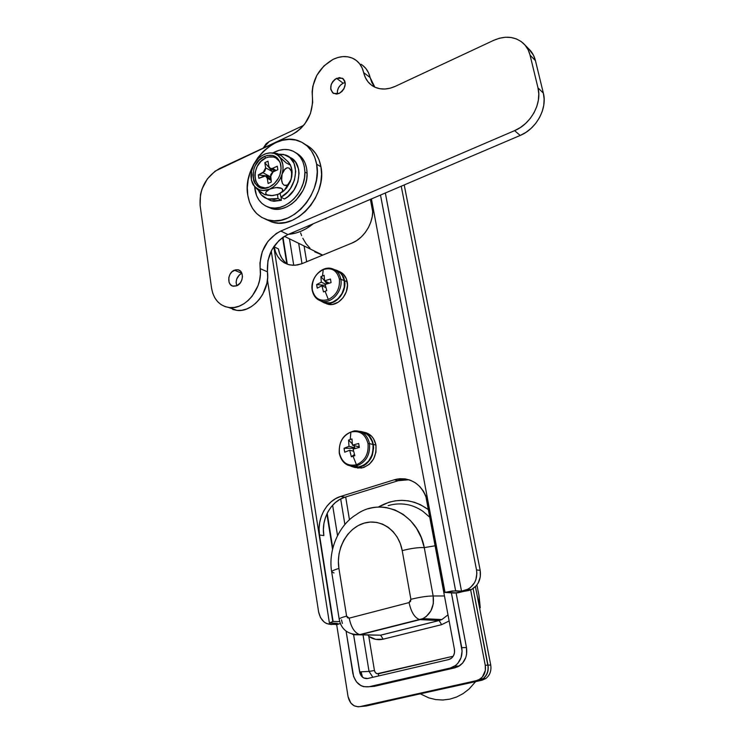<?xml version="1.0" encoding="UTF-8"?>
<svg xmlns="http://www.w3.org/2000/svg" width="744" height="744" viewBox="0 0 744 744"><rect width="100%" height="100%" fill="white"/><g stroke="black" fill="none" stroke-linecap="round" stroke-linejoin="round"><path stroke-width="1.12" d="M480.28 607.802L478.987 595.591L479.396 606.676M490.724 665.006L487.999 665.145C488.855 670.939 487.19 675.478 483.033 678.761L479.378 680.388L482.131 680.183L485.776 678.547C489.915 675.301 491.561 670.781 490.724 665.006L475.435 586.672L490.724 665.006L487.999 665.145L473.11 588.578L488.269 667.675L487.506 672.65L485.116 676.863L483.433 678.472L479.378 680.388L482.131 680.183L364.3 706.177M311.82 249.761L322.515 255.211L314.777 251.844M310.006 248.189L305.979 243.604L302.789 238.21M304.073 245.966L306.686 261.73L304.073 245.966M345.681 496.973L349.475 519.833L345.681 496.973M378.268 507.092L389.14 502.219L395.445 500.805L401.816 500.349L408.224 500.851L414.464 502.312L420.5 504.72L428.33 509.594C412.148 498.238 395.455 497.411 378.268 507.092M479.378 680.388L363.221 706.289L479.378 680.388L363.221 706.289L358.059 706.8L354.125 705.777L350.815 703.015L348.053 696.607L336.613 624.244L348.053 696.607C349.82 703.871 353.828 707.209 360.068 706.595L476.597 680.593L360.068 706.595L366.346 705.982L479.378 680.388L483.033 678.761C487.19 675.478 488.855 670.939 487.999 665.145L488.101 670.214L486.492 674.892L483.433 678.472L481.489 679.663L476.597 680.593L479.378 680.388M361.11 671.813L362.458 677.133L361.11 671.813M478.987 595.591L476.913 584.979L478.987 595.591M482.131 680.183L364.337 706.177M282.971 237.299L287.24 263.953L282.971 237.299M327.193 513.267L332.791 548.189L327.193 513.267M346.081 631.117L353.642 676.612L356.608 682.034L361.072 685.698L363.667 686.675L369.098 686.721C360.663 687.614 355.26 683.206 352.87 673.487L346.081 631.117M359.901 673.125L361.314 673.05L359.901 673.125M374.325 686.349L369.098 686.721L457.867 666.801L462.638 663.071L465.791 657.482L466.59 654.255L466.479 647.568L461.754 647.661C462.861 655.715 460.443 661.909 454.519 666.233L450.297 668.028L455.096 667.777L374.325 686.349L369.098 686.721L450.297 668.028L455.644 665.443L457.886 663.285L461.057 657.659L462.098 651.028L451.413 592.866L461.754 647.661L466.479 647.568L456.119 593.033L466.479 647.568C467.576 655.557 465.186 661.704 459.299 666.001L455.096 667.777L374.325 686.349L370.772 686.61L374.325 686.349M370.4 199.373L372.744 211.956L370.4 199.373M293.75 265.301L289.453 238.805L293.75 265.301M367.75 678.491L363.742 677.989L361.5 676.166L360.012 673.46L353.586 634.623L359.622 671.888L369.043 671.414L372.874 677.291L369.043 671.414L359.622 671.888C360.831 676.752 363.537 678.947 367.75 678.491L448.725 659.556L367.75 678.491M337.534 535.541L332.615 505.232L337.534 535.541M425.708 495.56L454.445 649.4L454.491 652.758L453.422 655.873L451.394 658.263L448.725 659.556L450.724 658.728C453.747 656.589 454.984 653.474 454.445 649.4L425.708 495.56M340.687 498.945L344.9 524.539L340.687 498.945M363.007 634.734L369.043 671.414L363.007 634.734M449.134 620.98L441.629 624.662L383.169 639.17L375.72 639.366L368.792 636.38L374.446 670.511L375.385 672.623L377.143 673.748L453.217 656.217L378.482 673.757L378.519 675.971L378.482 673.757C376.399 673.99 375.06 672.911 374.446 670.511L369.043 671.414L374.446 670.511L368.792 636.38L367.889 634.865L368.792 636.38C373.246 639.412 378.045 640.342 383.169 639.17L380.649 635.199L383.169 639.17L441.629 624.662L439.165 620.589L441.629 624.662L449.134 620.98M298.669 243.316L302.008 263.655L298.669 243.316M313.298 223.739L306.5 228.492L301.208 231.161L295.824 233.039L288.551 234.304C297.182 233.616 305.431 230.091 313.298 223.739M325.695 218.959L325.165 218.671L325.695 218.959L326.346 218.169L325.695 218.959L325.361 218.587L325.695 218.959M368.373 508.775C374.13 507.036 380.072 506.618 386.183 507.529L394.943 509.947L403.118 514.327L410.446 520.558L416.547 528.352L421.243 537.521L424.266 547.621L435.091 545.789L424.266 547.621C418.463 547.324 411.116 548.328 402.216 550.634L410.883 599.32L410.548 601.385L409.061 602.584L349.196 618.152L347.532 617.79L346.592 616.116L338.92 568.453L338.371 561.134L339.032 553.834L340.873 546.747L343.821 540.163L347.764 534.322L352.572 529.421L358.031 525.664L364.002 523.172L370.205 522.056L376.473 522.372L382.528 524.111L388.136 527.226L393.12 531.635L397.212 537.121L400.3 543.557L402.216 550.634L410.883 599.32L409.061 602.584C411.144 612.052 414.603 617.697 419.421 619.519L439.007 620.561L441.871 619.557L447.99 614.87L441.852 619.547L439.155 620.58L420.118 619.613L360.431 634.669L380.5 635.19L439.007 620.561L380.649 635.199L354.116 634.753L352.256 634.195M420.118 619.613L419.477 619.538C414.641 617.753 411.162 612.107 409.061 602.584L349.196 618.152C351.14 627.471 354.665 632.958 359.752 634.604L422.862 618.627C431.009 613.967 434.44 606.416 433.157 595.981L424.266 547.621L433.157 595.981L444.466 595.963L433.157 595.981L433.306 603.71L430.869 610.926L426.238 616.516L422.843 618.645L441.871 619.557M429.762 517.247L422.75 511.193C417.114 507.445 411.525 505.176 405.992 504.395C399.891 503.474 393.939 503.893 388.136 505.65M342.389 623.435L341.468 619.836M433.157 595.981C427.344 596 419.914 597.106 410.883 599.32C419.914 597.106 427.344 596 433.157 595.981M352.423 634.241L359.696 634.595C354.628 632.902 351.131 627.415 349.196 618.152L346.592 616.116C341.496 617.483 339.032 618.543 339.208 619.306M333.982 572.917L331.703 572.117C331.489 571.132 333.898 569.913 338.92 568.453C335.702 548.942 347.346 527.98 364.002 523.172C380.603 518.066 398.719 530.565 402.216 550.634C411.116 548.328 418.463 547.324 424.266 547.621C417.905 512.876 380.779 496.267 356.153 514.709M338.92 568.453C333.833 569.932 331.433 571.169 331.712 572.145L339.218 619.334C338.966 618.571 341.422 617.501 346.592 616.116L338.92 568.453M438.43 620.533L438.049 619.371M300.613 232.918L301.636 235.634M372.856 634.995L380.5 635.19L439.007 620.561M269.337 207.437C285.054 212.542 305.84 192.101 304.901 172.031L304.333 166.535L302.799 161.532L300.362 157.207L297.135 153.729L293.248 151.227L288.839 149.795L284.106 149.479L279.214 150.279L273.067 152.836C279.595 149.265 285.873 148.54 291.881 150.651C300.046 154.138 304.389 161.262 304.901 172.031L307.105 173.315C306.695 163.522 302.966 156.677 295.898 152.78L299.339 155.059L302.566 158.528L304.993 162.843L306.528 167.837L307.105 173.315L306.695 179.062L305.31 184.856L303.003 190.455L296.038 200.22L291.657 203.986L286.914 206.823L281.976 208.599L277.056 209.259L272.341 208.794L266.882 206.59L271.607 208.608C287.305 213.714 308.053 193.328 307.105 173.315L304.901 172.031L304.491 177.788L303.096 183.601L300.79 189.218L297.647 194.426L293.806 199.011L289.416 202.796L284.664 205.632L279.716 207.418L274.787 208.078L270.063 207.613L265.72 206.042L261.935 203.428L258.828 199.876L256.522 195.542L254.643 186.614C255.536 197.597 260.437 204.535 269.337 207.437L271.607 208.608M345.179 82.528L343.161 83.189L336.548 78.343L342.361 78.241C346.899 83.189 345.876 88.22 339.301 93.344L341.961 91.456L344.016 88.703L345.281 83.895L344.742 80.966L343.161 78.78L339.404 77.59L335.172 79.162L332.782 81.524L331.182 84.537L330.727 89.271L332.689 92.861L336.428 94.088L339.301 93.344L333.656 93.502C328.969 88.61 329.936 83.561 336.548 78.343L343.161 83.189L340.538 85.058L338.52 87.773L337.413 90.917L337.385 93.977C337.013 89.289 338.939 85.69 343.161 83.189L345.179 82.528M241.874 273.271L234.397 270.174L237.68 269.728C244.413 270.37 243.623 283.334 236.666 285.808L240.284 282.906L241.856 279.958L242.47 276.703L242.014 273.643L240.582 271.253L238.378 269.895L235.746 269.765L231.886 271.858L229.924 274.471L228.817 277.614L229.078 282.283L230.501 284.673L232.686 286.059L236.666 285.808L233.57 286.254C226.725 285.743 227.422 272.704 234.397 270.174L241.809 273.299L239.308 274.973L236.694 279.084L236.099 282.283L236.722 285.789C235.29 280.358 236.992 276.191 241.809 273.299L241.874 273.271M362.719 65.435L366.011 68.69L368.503 72.773L370.121 77.543L363.658 72.587C365.137 78.836 368.392 83.449 373.423 86.425L373.423 86.425C379.933 89.94 387.261 89.903 395.389 86.295L493.653 40.353C505.213 35.377 515.108 36.363 523.348 43.329C526.65 46.454 528.882 50.387 530.063 55.14L535.447 60.645C534.276 55.93 532.053 52.024 528.77 48.918L533.522 55.335L535.447 60.645L543.343 93.121L544.143 99.073L543.752 105.323L542.171 111.609L539.465 117.701L535.745 123.337L531.169 128.293L525.906 132.395L520.186 135.455L287.947 234.555L283.269 237.094L278.954 240.544L271.951 249.659L267.924 260.586L267.431 271.802L260.149 268.621C263.162 287.798 245.483 309.978 229.385 307.57C219.517 305.979 213.565 299.46 211.538 287.993L200.117 205.446C199.28 188.93 205.781 176.616 219.629 168.488L291.871 134.701C306.398 126.266 313.243 113.748 312.406 97.148C311.504 80.733 318.395 68.141 333.061 59.371L338.018 57.465L342.993 56.6L347.811 56.804L352.275 58.088L356.237 60.404L359.529 63.677L362.04 67.788L365.285 77.404L367.815 81.57L371.172 84.918L375.236 87.336L379.868 88.722L384.89 89.02L390.135 88.201L395.389 86.295L493.653 40.353L499.475 38.223L505.371 37.256L511.091 37.488L516.42 38.93L521.163 41.534L525.115 45.189L528.128 49.783L530.063 55.14L537.986 87.876L538.786 93.874L538.377 100.18L536.777 106.532L534.053 112.679L530.305 118.37L525.683 123.383L520.381 127.531L514.606 130.637L280.823 231.04L276.126 233.607L267.933 241.372L262.269 251.667L259.944 263.032L260.363 274.276L259.619 280.088L257.963 285.817L252.169 296.186L248.273 300.409L243.893 303.766L239.224 306.137L234.425 307.43L229.691 307.598L225.2 306.658L221.117 304.64L217.601 301.627L214.765 297.749L212.719 293.145L211.538 287.993L200.117 205.446L200.48 194.584L201.987 189.078L207.344 178.913L215.146 171.111L291.871 134.701L296.549 131.986L300.892 128.368L304.752 123.997L310.415 113.646L312.685 102.486L312.136 91.81L312.806 86.276L316.832 75.358L323.91 65.946L333.061 59.371C340.947 55.679 348.099 55.633 354.525 59.241C359.185 62.124 362.226 66.569 363.658 72.587L370.121 77.543C368.689 71.564 365.657 67.146 361.026 64.272M374.837 87.16L370.121 77.543L371.74 82.324L374.26 86.462M228.659 307.486L236.871 310.397C252.904 312.806 270.453 290.83 267.431 271.802L260.149 268.621C259.442 251.426 266.333 238.889 280.823 231.04L287.947 234.555L280.823 231.04L514.606 130.637L520.186 135.455C536.303 128.982 547.51 108.578 543.343 93.121L537.986 87.876L530.063 55.14L535.447 60.645L543.343 93.121L537.986 87.876C542.162 103.453 530.853 124.062 514.606 130.637L520.186 135.455L287.947 234.555C273.541 242.33 266.705 254.746 267.431 271.802L267.645 277.41L266.919 283.176L262.781 294.252L259.535 299.135L255.657 303.32L251.314 306.64L246.655 308.983L241.884 310.257L237.178 310.425L232.705 309.476M420.5 693.919L428.804 697.872L435.714 699.583L442.782 700.02L449.841 699.146L456.695 696.979L463.177 693.566L469.111 688.981L475.63 681.634M409.033 479.759L398.3 480.671L394.283 479.787L397.082 479.089C412.892 477.518 423.169 485.414 427.893 502.777L444.652 592.429L454.472 593.061L468.86 590.494L465.139 590.234L461.513 591.173L452.426 590.941L444.652 592.429L457.616 592.894L471.631 589.443L476.393 585.64L478.197 583.017L480.308 576.87L480.187 570.322L476.523 569.941L476.876 573.224L475.853 579.734L474.514 582.719L470.468 587.528L467.92 589.183L461.513 591.173L455.626 590.773L380.5 195.068L455.626 590.773L444.652 592.429L427.893 502.777L426.191 496.732L423.476 491.273L419.867 486.604L415.505 482.903L410.567 480.299L405.248 478.894L399.751 478.718L394.283 479.787L340.668 496.443L335.656 498.62L331.043 501.865L327.007 506.069L323.677 511.072L321.194 516.68L319.641 522.688L319.074 528.882L319.511 535.02L332.782 621.566L273.811 246.608L332.782 621.566L329.387 622.961L337.32 623.36L331.443 624.569L326.374 623.444L324.105 622.003L320.506 617.65L318.609 611.931L267.449 279.884L318.609 611.931C320.831 621.203 325.974 625.295 334.047 624.216L340.454 623.714L334.047 624.216L337.32 623.36L329.406 623.026L333.117 621.473L319.511 535.02L323.845 535.568L323.398 529.468L323.956 523.311L325.509 517.331L327.974 511.76L331.285 506.785L335.312 502.609L339.906 499.373L344.9 497.215L398.3 480.671L403.741 479.61M274.071 246.236L275.438 251.835L277.558 256.234L280.479 259.907L284.078 262.706L288.235 264.52L292.783 265.283L297.553 264.948L302.352 263.516L351.856 243.111L356.702 240.554L361.184 237.029L365.118 232.677L368.364 227.673L370.772 222.205L372.26 216.504L372.772 210.785L371.107 199.067L372.27 205.288C375.292 219.666 365.434 237.875 351.856 243.111L301.459 263.869L295.108 265.255L289.834 264.92C281.26 262.762 276.033 256.754 274.173 246.878L274.071 246.236M371.423 198.936L445.024 592.336L371.423 198.936M385.327 193.003L461.513 591.173L385.327 193.003M401.23 186.214L476.523 569.941L401.23 186.214M404.206 184.949L480.187 570.322L404.206 184.949M284.719 261.851L281.809 258.187L279.679 253.816L278.414 248.877L274.173 246.878L278.414 248.877C279.623 255.88 282.813 261.07 288.012 264.455M282.608 237.55L286.784 263.627L282.608 237.55M326.867 513.955L332.531 549.286L326.867 513.955M339.71 621.584L333.117 621.473L339.71 621.584M335.721 624.625L338.315 624.272L333.247 624.393M340.668 496.443L394.283 479.787L398.3 480.671L344.9 497.215L340.668 496.443L344.9 497.215C330.894 501.233 320.999 519.331 323.845 535.568L319.511 535.02C316.665 518.689 326.616 500.489 340.668 496.443M480.187 570.322L476.523 569.941C477.648 578.786 474.672 585.258 467.585 589.341L465.139 590.234L468.86 590.494L471.296 589.611C478.346 585.547 481.312 579.12 480.187 570.322M470.645 589.899L485.255 665.285L487.999 665.145L473.11 588.578L487.999 665.145L485.255 665.285L485.358 670.372L482.363 677.049L478.718 679.867L476.597 680.593L480.261 678.965C484.437 675.664 486.102 671.107 485.255 665.285L470.58 589.555M263.209 148.103L266.147 143.704L269.244 141.509L303.682 125.345L269.244 141.509L263.209 148.103M361.166 706.484L363.221 706.289M265.134 187.934L260.391 186.716L258.428 185.265L255.676 180.959L254.811 175.352L255.127 172.329L257.219 166.396L260.949 161.355L265.766 157.96L264.473 156.435C272.667 153.478 278.089 156.138 280.739 164.433C281.92 172.58 279.177 179.481 272.527 185.126L269.328 187.023C251.5 195.719 246.664 163.866 264.473 156.435L265.766 157.96C250.635 164.145 252.132 191.589 267.533 187.693L267.533 187.693M252.458 167.744L251.918 169.26C253.583 163.922 256.531 159.635 260.744 156.398L264.139 154.371C270.118 151.823 275.159 152.585 279.26 156.659L277.289 153.552L281.316 155.682L288.337 161.96L290.355 165.094L286.366 163.02L279.26 156.659C283.046 161.15 283.985 166.963 282.097 174.105L285.054 168.925L287.119 167.781L289.183 168.107L290.811 169.892L291.704 172.71L291.192 179.248L292.029 170.599L291.202 166.87L292.132 171.938L291.778 176.793L289.983 182.168L287.268 185.144L284.143 185.275L282.497 183.508L281.446 179.072L282.097 174.105C279.791 181.183 275.643 186.195 269.654 189.125L275.894 187.553L281.567 188.353L282.804 189.646L282.608 191.208L278.861 194.082L284.134 190.594L291.192 179.248L288.263 184.41L286.217 185.563L284.143 185.275L282.497 183.508L281.595 180.699L282.097 174.105L280.135 178.895L277.27 183.182L273.69 186.679L269.654 189.125C263.618 191.58 258.596 190.724 254.597 186.567L251.388 180.048L251.537 170.85M252.086 182.364L253.22 184.828L256.606 188.641L261.637 192.863L265.422 194.863M258.326 174.896L263.041 172.738L269.951 176.57L258.326 174.896L258.866 178.355L265.431 175.993L267.124 177.593L268.119 183.47L271.3 182.038L270.686 174.626L272.471 172.227L277.856 169.697L277.289 166.219L271.895 168.618L270.118 168.414L268.965 167.028L267.97 161.197L264.817 162.648L265.692 168.535L264.697 171.353L258.326 174.896L270.416 176.309L270.277 178.634L269.951 176.57L263.041 172.738L265.645 167.828L272.537 171.706L274.48 170.822L272.537 171.706L264.817 162.648L265.645 167.828L272.537 171.706L264.817 162.648L267.97 161.197L268.798 166.386L270.5 168.572L272.518 168.404L277.289 166.219L277.856 169.697L273.076 171.873L270.463 176.802L271.3 182.038L268.119 183.47L267.291 178.244L271.021 180.29L267.291 178.244L265.562 176.03L263.581 176.207L258.866 178.355L258.326 174.896M278.861 194.082L272.704 195.626L267.049 194.872L265.766 193.598L265.924 192.036L269.654 189.125L263.367 190.529L259.442 189.85L254.597 186.567L251.639 181.043L250.951 176.533L251.333 171.697L253.853 164.545L258.345 158.463L262.111 155.468L266.222 153.562L270.388 152.873L274.341 153.469L277.791 155.301L280.516 158.267L282.822 164.377L283.018 169.148L282.097 174.105L284.134 169.93L287.119 167.781L289.183 168.107L291.36 171.204L291.797 175.975L290.346 181.657L286.412 188.213L282.859 191.664L277.456 194.63L271.095 195.691L267.049 194.872L265.766 193.598L265.924 192.036L268.389 189.776L272.611 188.111L277.521 187.497L280.442 187.897L282.367 188.939L282.608 191.208L280.116 193.449L276.87 194.826M289.583 163.559L286.877 160.62M280.525 163.568L280.525 163.568C277.531 157.207 272.611 155.338 265.766 157.96L268.361 157.049L273.429 157.003L275.717 157.868L279.335 161.215M264.473 156.435L259.358 160.044L255.406 165.391L254.048 168.479L252.839 174.896L253.76 180.848L254.987 183.35L258.763 186.958L263.794 188.26L269.328 187.023L274.508 183.433L278.535 178.021L279.911 174.887L281.12 168.377L280.144 162.387L277.149 157.84L272.611 155.412L267.226 155.468L264.473 156.435M276.173 170.469L272.518 168.404L276.173 170.469M252.83 184.149L257.777 189.739L264.799 194.723M276.768 154.333L273.504 152.892L268.686 152.985M288.337 161.96L290.355 165.094L286.366 163.02L280.218 157.663L277.289 153.552L281.316 155.682L288.337 161.96M281.353 200.331L281.083 197.225L281.353 200.331L277.949 198.518L268.017 199.02C263.646 197.718 260.465 194.826 258.456 190.343L261.358 194.891L267.115 198.741L274.211 199.42L277.949 198.518L281.353 200.331L273.978 201.298L270.537 200.536L267.059 198.722L271.439 200.824L281.353 200.331M289.435 157.198C304.194 162.238 300.799 191.106 284.375 198.992L280.981 197.169L280.088 193.477L280.981 197.169L287.742 191.859L290.541 188.297L294.475 180.048L295.712 171.334L294.075 163.438L289.844 157.533L283.641 154.454L279.093 154.175L285.501 154.985C300.836 159.448 297.767 189.097 280.981 197.169L284.375 198.992L287.9 196.676L293.908 190.157L297.823 181.945L299.051 173.268L298.586 169.148L295.601 162.145L290.29 157.579M277.605 194.575L277.949 198.518L277.605 194.575M334.809 270.118L331.35 268.472C336.437 269.747 339.589 273.308 340.817 279.158L339.376 279.056C340.12 288.514 336.437 295.322 328.327 299.497C336.437 295.322 340.12 288.514 339.376 279.056C336.948 270.305 331.573 267.152 323.249 269.598L322.505 275.931L324.161 275.317L324.542 280.869L330.457 279.028L331.071 282.627L325.156 284.478L326.765 290.616L325.109 291.276L328.327 299.497C319.957 301.794 314.628 298.586 312.331 289.853C314.628 298.586 319.957 301.794 328.327 299.497L325.109 291.276L323.501 291.908L321.901 285.77L317.251 288.151L316.888 286.356L316.646 284.561L321.296 282.181L320.924 276.629L322.505 275.931L323.249 269.598C315.27 273.783 311.634 280.534 312.331 289.853L312.331 289.853C311.634 280.534 315.27 273.783 323.249 269.598C331.573 267.152 336.948 270.305 339.376 279.056L340.817 279.158C339.394 272.667 335.758 269.04 329.927 268.268M321.65 301.218L324.421 302.52L329.918 302.864L332.735 302.092L337.971 298.762L342.007 293.527L344.221 287.203L344.258 280.767L340.817 279.158L344.258 280.767C343.124 275.289 340.231 271.802 335.572 270.305M344.574 280.646C346.974 291.927 336.056 305.226 326.086 303.282L320.571 300.901L324.3 302.882L329.908 303.236L335.572 301.022L340.408 296.558L343.672 290.532L344.537 287.221L344.574 280.646L347.216 281.892L344.574 280.646C343.319 274.694 340.101 271.067 334.921 269.765L338.855 271.393L340.892 273.085L342.566 275.243L344.574 280.646M322.496 301.385L323.37 302.138M324.589 302.966L328.783 304.445C338.734 306.379 349.615 293.136 347.216 281.892C346.118 276.517 343.319 273.011 338.818 271.365M340.892 272.285L343.151 273.959L346.379 278.861L347.485 285.119L346.323 291.75L343.077 297.749L338.25 302.194L332.605 304.398L326.997 304.036M321.631 301.199L326.16 302.91C335.916 304.817 346.602 291.815 344.258 280.767L342.296 275.494L340.668 273.383L336.4 270.574M320.924 276.629L321.296 282.181L325.826 284.236L321.296 282.181L316.646 284.561L325.342 285.324L316.646 284.561L317.251 288.151L321.901 285.77L323.501 291.908L326.765 290.616L325.156 284.478L331.071 282.627L330.457 279.028L324.542 280.869L324.161 275.317L320.924 276.629L324.524 280.683L320.924 276.629M326.821 283.892L324.784 280.981L326.821 283.892M325.881 287.565L321.901 285.77L325.881 287.565M329.397 283.092L324.542 280.869L329.397 283.092M323.956 301.525C333.479 302.25 343.012 289.667 340.817 279.158C343.17 290.244 332.447 303.31 322.663 301.413L318.274 299.795M328.178 282.534L326.69 283.129L328.178 282.534M358.18 431.799L354.693 430.841C362.477 430.748 367.415 434.998 369.508 443.601L368.01 443.629C368.857 453.896 364.997 460.936 356.423 464.758C364.997 460.936 368.857 453.896 368.01 443.629C365.388 433.994 359.678 430.144 350.87 432.078L350.229 439.481L351.977 438.951L352.451 445.172L358.664 443.48L359.343 447.414L353.121 449.106L354.823 455.672L353.075 456.249L356.423 464.758C347.569 466.534 341.905 462.619 339.431 453.012C341.905 462.619 347.569 466.534 356.423 464.758L353.075 456.249L351.373 456.788L349.68 450.232L344.723 452.213L344.342 450.25L344.063 448.297L349.01 446.307L348.555 440.095L350.229 439.481L350.87 432.078C342.445 435.928 338.632 442.913 339.431 453.012L339.431 453.012C338.632 442.913 342.445 435.928 350.87 432.078C359.678 430.144 365.388 433.994 368.01 443.629L369.508 443.601C367.285 434.682 362.123 430.46 354.014 430.925M354.916 467.065L357.892 467.148L363.742 465.27L368.736 460.954L372.074 454.863L373.256 447.944L372.958 444.503L369.508 443.601L372.958 444.503C371.34 437.23 367.341 433.008 360.961 431.846M373.293 444.401C374.065 456.584 369.238 464.256 358.822 467.427L350.805 466.172L354.851 467.464L357.883 467.539L363.872 465.623L366.587 463.698L370.94 458.276L372.391 454.984L373.6 447.907L373.293 444.401L375.953 445.098L373.293 444.401C371.423 436.319 366.866 431.976 359.65 431.362L364.709 432.487L369.349 435.947L372.465 441.257L373.293 444.401M352.777 466.376L353.53 466.786L352.777 466.376M355.223 467.511L361.528 468.041C371.916 464.888 376.724 457.244 375.953 445.098C374.372 437.891 370.447 433.622 364.169 432.264M366.467 432.859L371.6 436.217L373.581 438.765L375.953 445.098L375.962 452.157L373.609 458.918L369.275 464.321L363.639 467.539L357.566 468.069M352.117 466.33L358.785 467.037C368.987 463.94 373.702 456.435 372.958 444.503L372.149 441.443L369.108 436.244L366.997 434.291L361.937 432.013M348.555 440.095L349.01 446.307L354.73 447.739L354.032 445.572L354.73 447.739L353.177 448.251L353.316 449.051L353.177 448.251L354.73 447.739L349.01 446.307L344.063 448.297L353.177 448.251L344.063 448.297L344.723 452.213L349.68 450.232L351.373 456.788L354.442 454.407L351.373 456.788L354.823 455.672L353.121 449.106L359.343 447.414L358.664 443.48L352.451 445.172L351.977 438.951L348.555 440.095L352.284 443.824L348.555 440.095M353.586 451.199L349.68 450.232L353.586 451.199M358.152 446.623L352.451 445.172L358.152 446.623L359.147 446.288L358.152 446.623M355.725 466.163C365.695 462.833 370.289 455.319 369.508 443.601C370.252 455.579 365.509 463.131 355.279 466.237L347.643 465.121M354.935 445.805L354.432 445.972L354.935 445.805M306.128 144.941L311.42 148.605L315.772 153.599L318.999 159.737L320.952 166.796L316.628 164.192C322.784 192.752 292.215 227.562 268.286 220.047C256.978 216.718 250.142 208.441 247.78 195.216L247.315 187.674L248.152 179.853L250.254 172.059L253.546 164.554L257.908 157.626L263.171 151.525L269.161 146.484L275.661 142.69L282.422 140.291L289.193 139.398L295.731 140.049L301.776 142.243L307.077 145.917L311.438 150.93L314.666 157.096L316.628 164.192L317.232 171.929L316.451 180.002L314.312 188.093L310.89 195.858L306.333 203L300.827 209.222L294.596 214.281L287.891 217.973L280.99 220.187L274.155 220.819L267.663 219.88L261.748 217.415L256.643 213.537L252.523 208.404L249.538 202.219L247.78 195.216C241.967 165.4 275.187 130.144 299.572 141.239C308.704 145.145 314.387 152.799 316.628 164.192L320.952 166.796C318.906 156.24 313.782 148.865 305.589 144.671M320.952 166.796L321.566 174.496L320.794 182.531L318.664 190.576L315.261 198.304L310.732 205.4L305.245 211.584L299.042 216.606L292.364 220.28L285.482 222.465L278.674 223.088L272.202 222.149L265.403 219.145L272.816 222.307C296.679 229.812 327.118 195.226 320.952 166.796M485.776 678.565L480.261 678.965M454.519 666.233L459.299 666.001M322.738 255.118L284.45 236.35M339.218 619.334C341.338 629.75 348.183 634.837 359.752 634.604L422.843 618.645M356.199 514.671C339.748 524.362 327.769 549.202 331.675 571.857M343.43 79.031L342.361 78.241M239.94 270.686L237.68 269.728M528.77 48.918L524.799 44.826M236.871 310.397L229.385 307.57M271.234 251.016L329.387 622.923M401.081 479.973L397.082 479.089M471.296 589.611L467.585 589.341M292.029 170.627L290.337 164.619M284.087 190.641L281.53 192.464M277.317 153.534L273.662 152.92M263.85 194.277L268.5 195.393M270.797 178.913L266.361 176.468M274.889 171.055L270.5 168.572M271.439 200.824L268.017 199.02M331.35 268.472C321.148 265.822 309.932 278.851 312.201 290.141M326.086 303.282L328.783 304.445M312.21 290.216C313.484 296.475 316.963 300.204 322.663 301.413L326.16 302.91M354.693 430.841C343.812 433.417 338.669 440.876 339.264 453.226M358.822 467.427L361.528 468.041M339.273 453.273C341.422 462.349 346.751 466.665 355.279 466.237L358.785 467.037M268.286 220.047L272.816 222.307"/></g></svg>
